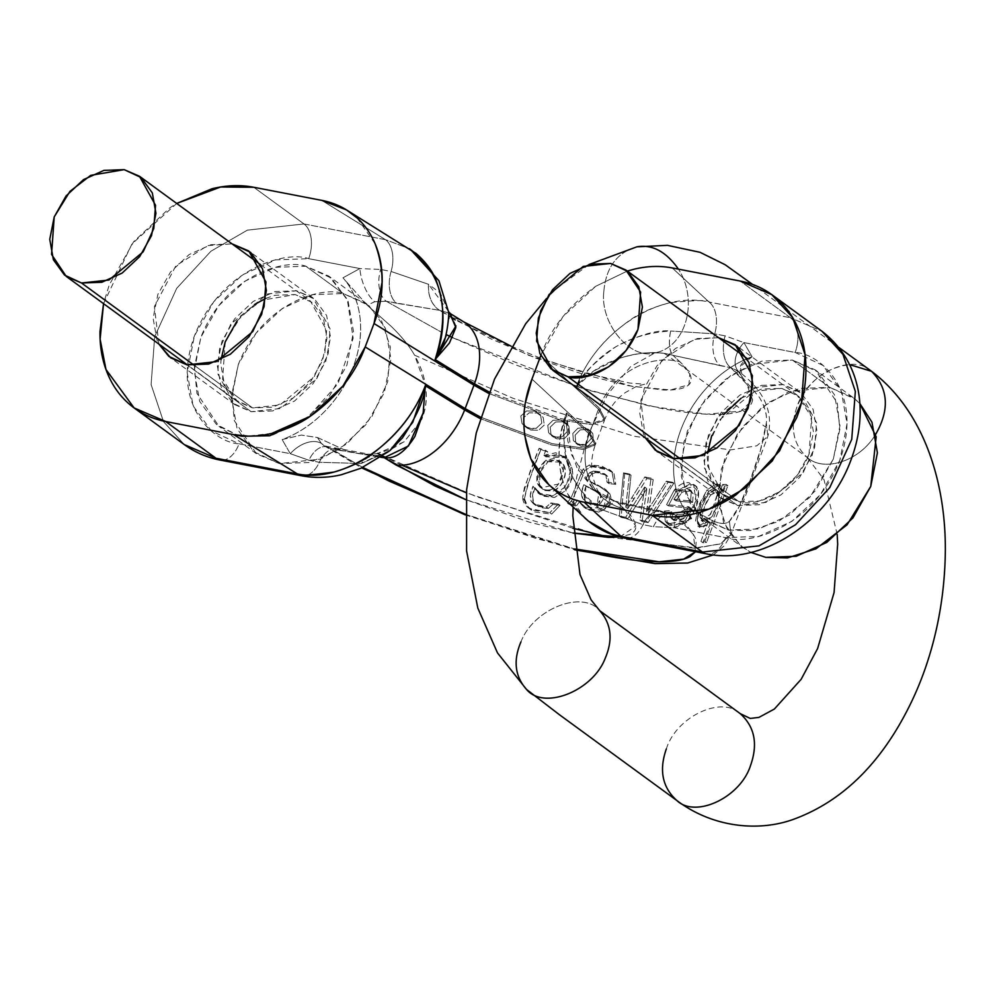 <?xml version="1.0" encoding="UTF-8"?>
<svg xmlns="http://www.w3.org/2000/svg" width="995" height="995" viewBox="0 0 995 995"><rect width="100%" height="100%" fill="white"/><g stroke="black" fill="none" stroke-linecap="round" stroke-linejoin="round"><path stroke-width="0.75" stroke-dasharray="4.97 3.73" d="M674.212 478.744C676.078 494.627 681.774 507.873 691.301 518.47L674.336 527.736L725.554 537.611L758.613 536.429L791.933 521.33L820.44 494.614L839.805 460.362L847.068 423.771L841.136 390.413L822.902 365.376L795.142 352.466L743.924 342.591L752.096 356.707C736.437 362.441 722.233 371.856 709.485 384.916C696.736 397.988 687.209 412.925 680.891 429.716C674.585 446.506 672.359 462.849 674.212 478.744M761.486 385.351L783.077 384.58L801.199 393.013L813.114 409.368L816.982 431.146L812.243 455.038L799.594 477.413L780.975 494.863L759.21 504.714L737.631 505.497L719.497 497.065L707.594 480.709L703.714 458.931L708.465 435.039L721.101 412.664L739.72 395.214L761.486 385.351M448.534 311.721L440.275 292.978L428.522 284.296L391.072 271.461L380.625 269.458L359.892 268.55L308.674 258.675C286.834 250.466 221.263 267.618 194.423 335.924C169.759 404.642 214.447 443.049 239.086 443.807A26.877 16.181 -79.1 0 1 220.355 460.1A26.877 16.181 100.9 0 0 239.086 443.807L290.304 453.683L282.132 439.579C297.791 433.832 312.007 424.43 324.743 411.358C337.492 398.286 347.031 383.361 353.337 366.558C359.655 349.767 361.881 333.424 360.016 317.542C358.15 301.647 352.454 288.413 342.939 277.816L359.892 268.55L308.674 258.675L275.627 259.857L242.307 274.956L213.788 301.659L194.423 335.924L187.159 372.516L193.092 405.86L211.326 430.897L239.086 443.807L290.304 453.683L308.91 460.262L319.345 462.277A26.877 16.181 -79.1 0 1 301.808 475.809A26.877 16.181 100.9 0 0 319.345 462.277A26.877 16.181 -79.1 0 1 336.982 448.757A26.877 16.181 -79.1 0 1 341.322 450.635L330.875 448.621L362.702 467.439L321.435 443.484L317.442 437.514L344.457 449.877C357.553 454.068 368.61 455.25 377.64 453.421L391.968 448.844M272.742 410.923L251.163 411.694L233.029 403.261L221.126 386.918L217.246 365.128L221.997 341.235L234.633 318.86L253.252 301.423L275.018 291.56L296.609 290.789L314.731 299.221L326.646 315.564L330.514 337.355L325.775 361.247L313.126 383.622L294.508 401.06L272.742 410.923M713.353 554.912L724.41 545.683L730.939 534.564L729.41 521.243C726.313 524.228 720.753 524.104 712.718 520.882L692.769 509.888L685.916 513.756L675.394 515.049L693.266 534.34L695.505 551.727L696.201 540.235C693.664 533.084 686.724 524.688 675.394 515.049L664.946 513.034A26.877 16.181 100.9 0 0 660.605 511.156A26.877 16.181 100.9 0 0 642.981 524.676A26.877 16.181 -79.1 0 1 625.432 538.208A26.877 16.181 100.9 0 0 642.981 524.676L653.416 526.691L674.336 527.736L725.554 537.611A26.877 16.181 -79.1 0 1 706.823 553.904A26.877 16.181 100.9 0 0 725.554 537.611C747.394 545.807 812.965 528.668 839.805 460.362C864.481 391.632 819.78 353.225 795.142 352.466L743.924 342.591L725.144 335.875L714.696 333.86A26.877 16.181 100.9 0 0 720.33 365.675L730.778 367.69C742.108 377.329 749.048 385.724 751.586 392.876C754.123 400.015 752.096 405.45 745.504 409.156C738.899 412.875 728.166 414.629 713.303 414.43C698.44 414.231 680.393 412.079 659.188 408L590.197 390.699L515.298 364.779L452.526 337.628L580.01 387.565L649.785 406.097L706.599 414.219L741.076 411.134L752.556 399.729L746.735 384.132L730.778 367.69L737.967 370.936C763.886 389.903 773.849 411.694 767.866 436.332L730.939 534.564L719.882 544.054L693.614 548.145L597.274 534.489L476.306 496.617L377.64 453.421C368.274 455.287 357.217 454.106 344.457 449.877L317.442 437.514L301.286 435.089L282.132 439.579L290.304 453.683A26.877 17.052 -43.8 0 1 321.435 443.484L317.442 437.514L301.286 435.089L282.132 439.579A101.328 77.846 126.1 0 0 353.337 366.558A101.328 77.846 126.1 0 0 342.939 277.816L367.18 305.179L374.692 301.783A26.877 11.617 -108.8 0 1 359.892 268.55A26.877 11.617 71.2 0 0 374.692 301.783L386.271 301.261A26.877 16.181 -79.1 0 1 380.625 269.458A26.877 16.181 100.9 0 0 386.271 301.261L396.706 303.276A26.877 16.181 -79.1 0 1 391.072 271.461A26.877 16.181 100.9 0 0 385.438 239.658L409.318 248.675L385.438 239.658L304.01 223.962L247.394 230.131L210.915 251.225L176.687 288.351L154.685 336.671L151.103 384.555L163.491 421.606L184.361 444.628L163.491 421.606L151.103 384.555L154.685 336.671L176.687 288.351L210.915 251.225L247.394 230.131L304.01 223.962A26.877 16.181 -79.1 0 1 308.674 258.675A26.877 16.181 100.9 0 0 304.01 223.962L253.775 187.271L304.01 223.962L385.438 239.658A26.877 16.181 -79.1 0 1 391.072 271.461L380.625 269.458L359.892 268.55L342.939 277.816L367.18 305.179L390.998 326.161C401.507 336.322 409.368 345.999 414.567 355.178C409.567 346.31 401.719 336.633 390.998 326.161L367.18 305.179L374.692 301.783L386.271 301.261L441.917 332.467L386.271 301.261L439.616 310.34L490.1 338.474L536.317 358.312L584.463 374.729L628.728 385.749L663.777 390.028C673.503 390.251 680.704 389.256 685.368 387.055C690.032 384.854 691.886 381.57 690.916 377.192C689.958 372.826 686.227 367.64 679.747 361.633L672.943 355.327L730.778 367.69L739.173 372.068L742.519 377.553L759.247 397.154C764.906 406.656 767.269 415.276 766.337 423.012L767.866 436.332L756.797 445.81L730.541 449.902L634.201 436.258L513.233 398.373L414.567 355.178C426.706 376.757 429.392 397.391 422.626 417.092L421.569 419.716L422.626 417.092C426.32 407.117 427.253 396.52 425.387 385.301L414.567 355.178L513.233 398.373L634.201 436.258L730.541 449.902L756.797 445.81L767.866 436.332L766.337 423.012L760.491 449.914L750.18 480.249L739.335 506.206L729.41 521.243L730.939 534.564L720.853 543.656L697.246 548.021L609.898 537.412M572.871 528.233L466.356 492.786M401.818 465.187L381.209 455.212M391.98 448.832L404.269 441.606L421.457 419.977L404.244 441.755L377.64 453.421M624.661 473.682L621.203 517.388L627.721 518.768L646.874 488.632L642.036 521.517L648.155 522.574L673.851 483.16L668.006 482.276L648.392 513.532L653.18 479.714L646.912 478.508L627.683 508.582L631.029 475.137L624.661 473.682A248.153 54.066 -159.4 0 0 631.029 475.137L629.487 474.018L623.542 472.874L624.661 473.682L623.542 472.874L619.363 516.057L625.668 517.263L627.721 518.768A248.153 54.066 20.6 0 1 621.203 517.388L619.363 516.057L621.203 517.388L624.661 473.682M568.779 504.117A248.153 54.066 -159.4 0 0 576.242 506.219L579.6 501.567L587.585 509.701L598.791 512.114L608.928 505.348L609.773 493.818L599.413 486.406L587.958 480.697L589.811 476.331L591.975 473.943L595.831 472.538L602.485 473.384L607.945 476.605L609.052 483.645L615.793 484.341L613.94 473.545L603.778 467.476L591.179 466.468L584.873 470.523L572.896 498.98L568.779 504.117L567.125 502.898L574.289 504.788L576.242 506.219A248.153 54.066 20.6 0 1 568.779 504.117L572.896 498.98L584.873 470.523L591.179 466.468L589.214 465.038L583.07 469.217L584.873 470.523L583.07 469.217L589.214 465.038L601.39 465.847L611.987 472.115L614.077 483.072L607.074 482.202L605.88 475.1L600.47 471.866L593.741 471.008L589.923 472.451L591.975 473.943L589.811 476.331L587.784 474.851L589.923 472.451L587.784 474.851L585.943 479.229L605.42 489.44L609.773 493.818L604.263 488.557L597.286 484.851L607.945 492.488L607.933 502.773L599.997 510.012L587.722 509.241L577.597 500.099L574.289 504.788L567.125 502.898L571.142 497.699L583.07 469.217L571.142 497.699L572.896 498.98L571.142 497.699L567.125 502.898L568.779 504.117M581.105 446.382L588.281 445.81L593.256 440.462L592.821 433.571L587.411 429.355L580.197 429.89L575.135 435.138L575.657 442.091L578.829 444.728L581.105 446.382L588.281 445.81L593.256 440.462L592.821 433.571L590.408 430.823L587.411 429.355L580.197 429.89L575.135 435.138L575.657 442.091L578.182 444.939L581.105 446.382M556.814 438.845L564.289 438.608L569.55 433.335L568.866 426.208L563.083 421.793L555.558 421.992L550.21 427.141L550.994 434.33L556.814 438.845L554.426 437.091L556.814 438.845L564.289 438.608L569.55 433.335L568.866 426.208L566.317 423.422L563.083 421.793L555.558 421.992L550.21 427.141L550.994 434.33L553.668 437.228L556.814 438.845M530.82 430.051L538.618 430.226L544.253 425.039L543.245 417.614L537.026 412.987L529.166 412.801L523.469 417.863L524.601 425.338L530.82 430.051L528.27 428.198L530.82 430.051L538.618 430.226L544.253 425.039L543.245 417.614L540.571 414.815L537.026 412.987L529.166 412.801L523.469 417.863L524.601 425.338L527.425 428.26L530.82 430.051M668.292 505.821A248.153 54.066 -159.4 0 0 690.729 508.146L684.125 518.345L677.558 521.442L672.52 518.793L671.824 512.064L666.065 512.251L667.21 522.736L675.866 527.201L686.761 522.275L696.251 506.579L698.49 490.523C697.495 486.207 694.547 484.105 689.635 484.192L675.966 491.605L668.292 505.821L675.966 491.605L674.162 490.286L666.613 504.602L688.776 506.716L682.072 516.853L675.356 519.875L670.456 517.288L669.859 510.634L671.824 512.064L672.52 518.793L670.456 517.288L669.859 510.634L664.374 511.02L665.269 521.318L673.963 525.646L684.871 520.907L694.336 506.082L696.774 489.926L689 482.712C683.901 482.127 678.963 484.652 674.162 490.286L666.613 504.602L668.292 505.821L666.613 504.602L688.776 506.716L682.072 516.853L684.125 518.345L690.729 508.146L688.776 506.716L690.729 508.146A248.153 54.066 20.6 0 1 668.292 505.821M540.832 449.578L527.101 486.145L524.464 498.744C524.751 504.328 528.121 508.719 534.551 511.928L551.653 514.104L560.061 505.348L552.959 504.378L548.382 508.42L540.185 507.674L533.569 503.109L532.599 495.398L535.024 487.737L542.797 496.107L554.426 497.45L564.7 491.231L570.744 480.971L572.461 469.503L568.045 459.23L557.635 454.292L546.056 456.842L547.735 451.867L540.832 449.578A248.153 54.066 -159.4 0 0 547.735 451.867L545.882 456.78L566.304 457.737L568.045 459.23C573.219 469.354 574.115 476.605 570.744 480.971C570.297 486.704 564.861 492.189 554.426 497.45L540.185 494.577L533.034 486.269L538.084 493.047L553.319 495.784L566.068 486.058L570.819 469.466L564.24 456.232L544.066 455.387L546.056 456.842L543.904 455.337L545.882 456.78L543.904 455.337L545.745 450.424L543.904 455.337L555.819 452.775L566.242 457.974L570.682 467.948L568.991 480.1L562.225 490.697L551.989 496.082L540.583 494.515L535.024 487.737C532.226 492.861 531.74 497.985 533.569 503.109L536.268 505.833L548.382 508.42L546.342 506.928L533.706 503.943L531.479 501.579C529.427 498.172 529.949 493.072 533.034 486.269L530.323 495.199L531.479 501.579L537.76 506.007L546.342 506.928L548.382 508.42L552.959 504.378L560.061 505.348L551.653 514.104L549.762 512.711L558.357 504.117L560.061 505.348L558.357 504.117L550.994 502.948L552.959 504.378L550.994 502.948L546.342 506.928L550.994 502.948L558.357 504.117L549.762 512.711L551.653 514.104L534.551 511.928L527.711 506.666L524.464 498.744L522.661 497.438L529.054 508.346L549.762 512.711L531.591 509.937C525.833 506.828 522.86 502.662 522.661 497.438L524.464 498.744C528.357 482.028 533.817 465.635 540.832 449.578L539.116 448.322L540.832 449.578M722.544 491.256L718.489 485.386L708.888 491.294L700.791 505.298L697.308 519.863L701.251 528.146L710.48 522.711L702.943 542.772L706.549 542.437L727.892 485.647L724.609 485.958L722.619 491.256L720.554 489.801L718.838 484.478L716.35 483.819L720.877 485.97L722.619 491.256L720.554 489.801L716.35 483.819L707.035 489.938L698.577 505.584L695.567 520.733L699.858 526.716L708.378 521.256L710.48 522.711L708.378 521.256L700.94 541.317L704.821 541.18L726.163 484.378L722.631 484.515L720.554 489.801L722.544 491.256M634.076 269.197C648.131 266.051 660.854 265.628 672.259 267.953L709.062 302.057C709.696 299.943 696.861 300.129 670.53 302.604C654.884 306.51 641.986 311.933 631.837 318.86C604.773 337.479 586.266 360.115 576.304 386.769L599.04 407.826L604.997 418.957L604.5 420.263L592.149 424.678L560.334 420.064L488.707 393.398L560.334 420.064L592.149 424.678L604.5 420.263L598.517 409.181L540.758 355.663L562.909 316.671L595.682 286.311L627.31 271.05M524.452 434.33L523.78 420.773L525.522 402.378M718.937 337.74L697.346 338.511L675.593 348.374L656.961 365.812L644.325 388.187L639.574 412.092L643.454 433.87L645.32 437.85L640.855 400.313L662.322 359.63L694.149 339.394L718.514 337.666M103.542 303.649L131.987 243.899L176.712 203.453L169.784 207.868L133.703 241.661L109.201 285.018L103.517 303.649M790.478 317.753L740.243 281.063L790.478 317.753L822.069 331.347L790.478 317.753A26.877 16.181 -79.1 0 1 795.142 352.466A26.877 16.181 100.9 0 0 790.478 317.753L709.062 302.057L790.478 317.753M520.945 641.899C533.308 609.052 582.498 589.5 599.761 610.719C582.498 589.5 533.308 609.052 520.945 641.899C513.034 660.531 514.912 676.389 526.554 689.46M666.339 748.912C676.277 716.649 721.549 695.405 740.218 713.626C721.549 695.405 676.277 716.649 666.339 748.912C658.877 770.217 662.359 787.393 676.762 800.453M603.816 291.697C605.905 267.493 616.937 252.531 636.912 246.822C616.937 252.531 605.905 267.493 603.816 291.697C599.898 324.134 631.153 360.551 655.046 352.827C631.153 360.551 599.898 324.134 603.816 291.697M837.193 534.452L823.997 479.565L807.256 457.501C823.561 472.289 859.307 461.879 875.699 434.28C859.307 461.879 823.561 472.289 807.256 457.501L686.388 369.232C658.802 349.718 667.508 353.399 655.046 352.827C685.978 347.218 698.913 300.614 678.441 269.147C698.913 300.614 685.978 347.218 655.046 352.827L630.581 366.62L607.634 394.468L588.393 433.808L576.714 476.941L573.145 507.151M871.657 371.396L871.558 371.322C852.976 352.616 807.306 373.747 797.194 406.246C789.756 427.315 793.114 444.392 807.256 457.501C793.114 444.392 789.756 427.315 797.194 406.246C807.84 381.582 825.328 367.702 849.68 364.63M232.469 243.949L210.878 244.72L189.125 254.571L170.506 272.021L157.857 294.396L153.106 318.288L156.986 340.066L158.852 344.059M619.835 536.964L635.755 526.144L624.362 508.992L617.559 502.686L624.362 508.992A67.212 57.872 132.8 0 1 601.167 496.331A67.212 57.872 132.8 0 1 589.214 433.969L566.478 412.913C561.74 424.367 562.76 443.509 569.55 470.349C579.737 492.202 590.98 505.497 603.281 510.199L642.981 524.676L653.416 526.691A26.877 16.181 -79.1 0 1 671.04 513.171A26.877 16.181 -79.1 0 1 675.394 515.049A26.877 16.181 100.9 0 0 671.053 513.171A26.877 16.181 100.9 0 0 653.416 526.691L674.336 527.736A26.877 11.617 -108.8 0 1 679.461 512.475A26.877 11.617 -108.8 0 1 685.916 513.756A26.877 11.617 71.2 0 0 679.461 512.475A26.877 11.617 71.2 0 0 674.336 527.736L691.301 518.47C687.421 513.594 685.866 510.572 686.625 509.39C686.6 507.574 688.652 507.736 692.769 509.888L685.916 513.756L675.394 515.049L617.559 502.686L592.759 488.557L602.162 497.276L597.124 489.54L593.032 477.874C590.607 467.327 591.341 456.369 595.209 445.001L589.214 433.969L595.209 445.001L583.132 449.466L551.74 445.026L480.187 418.596L551.74 445.026L583.132 449.466L595.209 445.001L604.5 420.263L598.517 409.181L589.712 432.614L595.694 443.695L583.505 448.111L552.051 443.621L480.61 417.191L552.051 443.621L583.505 448.111L595.694 443.695L589.712 432.614A115.395 99.363 -47.2 0 0 589.214 433.969A115.395 99.363 132.8 0 1 589.712 432.614L598.517 409.181A115.395 99.363 132.8 0 1 599.04 407.826A115.395 99.363 -47.2 0 0 598.517 409.181L540.758 355.663C550.521 328.673 568.829 305.552 595.682 286.311L627.323 271.063M531.952 379.083L589.712 432.614L531.952 379.083M585.558 518.644L584.724 517.885C558.556 491.045 552.474 456.046 566.478 412.913L589.214 433.969A67.212 57.872 -47.2 0 0 601.167 496.331A67.212 57.872 -47.2 0 0 624.362 508.992C630.842 515 634.561 520.186 635.531 524.552C636.501 528.93 634.648 532.213 629.984 534.414L619.86 536.964M573.331 533.109L529.079 522.089L465.871 499.689L573.095 533.059M324.432 445.934L321.435 443.484A26.877 17.052 136.2 0 0 290.304 453.683L308.91 460.262A26.877 16.181 -79.1 0 1 326.534 446.743A26.877 16.181 -79.1 0 1 330.875 448.621L324.432 445.934L381.881 456.556A26.877 20.373 -84.4 0 0 377.466 455.499A26.877 20.373 -84.4 0 0 361.16 463.521L319.345 462.277A26.877 16.181 100.9 0 1 336.982 448.757A26.877 16.181 100.9 0 1 341.322 450.635L380.749 457.327L330.875 448.621A26.877 16.181 100.9 0 0 326.534 446.743A26.877 16.181 100.9 0 0 308.91 460.262L319.345 462.277L361.16 463.521L390.028 450.461C387.876 452.961 383.734 454.64 377.603 455.511L361.16 463.521L389.144 451.17M465.287 514.216L534.812 538.059L574.588 548.942L465.287 514.216M452.501 337.616L446.456 334.706M385.438 239.658L321.746 200.368L385.438 239.658M357.13 217.98L375.115 243.775M672.259 267.953L709.062 302.057A26.877 16.181 -79.1 0 1 714.696 333.86A26.877 16.181 100.9 0 0 709.062 302.057C659.872 290.664 596.925 330.825 576.304 386.769L594.027 370.886L617.87 358.797C639.748 351.931 658.105 350.787 672.943 355.327L679.747 361.633L689.784 373.983L688.938 384.642L670.63 389.965L632.509 386.458L528.905 355.426L455.212 319.93M511.156 346.198L541.79 358.673L586.043 373.312L629.524 383.038L644.661 384.207L636.116 386.582L625.357 392.552C616.427 398.896 609.636 407.701 604.997 418.957L592.56 423.335L560.732 418.684L489.217 392.055L560.732 418.684L592.56 423.335L604.997 418.957L599.04 407.826A67.212 57.872 132.8 0 1 679.747 361.633A67.212 57.872 -47.2 0 0 599.04 407.826L576.304 386.769C594.91 362.852 639.574 345.762 672.943 355.327C669.225 350.75 668.453 342.628 670.642 330.987C657.061 329.681 638.84 334.905 615.992 346.633C592.92 363.262 579.687 376.632 576.304 386.769C597.274 352.255 628.728 333.661 670.642 330.987A26.877 11.181 104.7 0 0 672.943 355.327L720.33 365.675A26.877 16.181 -79.1 0 1 714.696 333.86L670.642 330.987L714.696 333.86L725.144 335.875A26.877 16.181 100.9 0 0 730.778 367.69A26.877 16.181 -79.1 0 1 725.144 335.875L743.924 342.591A26.877 17.052 136.2 0 0 738.352 371.284A26.877 17.052 -43.8 0 1 743.924 342.591L752.096 356.707L740.317 366.558L742.519 377.553L759.247 397.154C764.944 406.408 767.307 415.014 766.337 423.012C763.501 441.693 758.115 460.772 750.18 480.249C743.377 500 736.449 513.656 729.41 521.243C726.226 524.303 720.666 524.178 712.718 520.882L692.769 509.888L686.625 509.39L687.259 508.445L679.585 512.425L671.252 513.209L615.171 501.256L617.559 502.686L592.821 488.607L571.267 454.317L566.478 412.913C556.416 439.516 556.479 465.983 566.64 492.326L584.699 517.86M451.382 317.604A67.212 43.83 121.7 0 1 464.167 322.169A67.212 43.83 -58.3 0 0 451.382 317.604L439.616 310.34L449.777 313.288M446.046 336.111L448.944 318.238M448.471 311.248L428.522 284.309C428.012 296.274 431.706 304.955 439.616 310.34L449.902 313.363M450.648 313.86L455.984 325.925M740.031 374.008L737.967 370.924L739.173 372.068A26.877 17.052 -43.8 0 1 738.352 371.284A26.877 17.052 136.2 0 0 739.173 372.068L742.519 377.553L740.031 374.008L740.317 366.558C741.238 363.2 745.168 359.916 752.096 356.707A101.328 77.846 126.1 0 0 680.891 429.716A101.328 77.846 126.1 0 0 691.301 518.47M737.631 505.497L673.491 458.645L737.631 505.497L766.846 502.301L803.338 472.264L814.694 447.327L816.547 422.601L799.383 391.595L783.077 384.58L753.849 387.764L717.358 417.813L706.002 442.75L704.149 467.476L721.325 498.483L737.631 505.497M251.163 411.694L187.023 364.854L251.163 411.694L280.379 408.51L316.87 378.461L328.226 353.524L330.079 328.81L312.915 297.803L296.609 290.789L267.381 293.973L230.89 324.022L219.534 348.959L217.681 373.672L234.857 404.679L251.163 411.694M158.864 344.059L154.387 306.522L175.854 265.839L207.681 245.591L232.046 243.862M686.625 509.39L688.577 515.024M833.312 459.105L809.694 497.463L778.563 521.492L750.106 530.596L728.39 530.049L705.467 520.186L690.306 503.482L681.326 476.58L683.926 441.83L699.883 406.756L724.733 379.816L751.213 364.506L792.306 360.028L829.718 387.353L788.625 391.831L762.145 407.142L737.307 434.081L721.338 469.155L718.738 503.905L727.718 530.808L742.879 547.511L750.976 552.424L740.317 545.521L723.564 522.524L718.116 491.903L724.795 458.297L742.581 426.83L768.762 402.303L799.358 388.436L829.718 387.353L792.306 360.028L815.228 369.891L837.293 402.925L839.842 429.342L833.312 459.105L839.991 425.499L834.544 394.878L817.79 371.881L792.306 360.028L761.946 361.11L731.35 374.978L705.157 399.505L687.383 430.972L680.704 464.578L686.152 495.199L702.905 518.196L728.39 530.049L758.75 528.967L789.346 515.099L815.539 490.572L833.312 459.105M859.792 403.435L852.653 397.216L829.718 387.353L855.215 399.206L859.779 403.423M237.892 435.337L241.922 436.258L272.282 435.163L302.878 421.308L329.071 396.769L346.857 365.314L353.524 331.708L348.076 301.075L331.335 278.078L305.838 266.225L275.478 267.319L244.882 281.175L218.701 305.714L200.915 337.168L194.236 370.774L199.684 401.408L216.437 424.405L237.855 435.325L219 426.395L196.935 393.361L194.398 366.944L200.915 337.168C225.554 274.433 285.776 258.688 305.838 266.225L343.25 293.55C323.188 286.013 262.978 301.759 238.327 364.493L231.81 394.269L234.347 420.686L256.411 453.72L279.346 463.583L320.427 459.105L346.907 443.782L371.757 416.843L387.714 381.781L390.326 347.019L381.334 320.129L366.185 303.413L343.25 293.55L305.838 266.225L328.76 276.088L347.255 299.184L353.163 338.225L337.964 383.784L306.796 418.534M741.014 398.323L761.411 389.082L781.647 388.361L798.649 396.271L809.806 411.594L813.45 432.017L808.997 454.416L797.144 475.399L779.682 491.741L759.284 500.995L739.049 501.716L722.047 493.806L710.89 478.483L707.258 458.061L707.52 453.384M711.699 435.661L723.552 414.679M237.096 320.887L254.546 304.532M265.752 298.376L274.943 295.291L295.179 294.57L312.181 302.468L323.35 317.791L326.982 338.213L322.529 360.625L310.676 381.595L293.214 397.95L272.817 407.191L252.581 407.913L235.579 400.015L224.422 384.679L220.791 364.269L221.052 359.581M256.113 333.039L238.327 364.493L231.648 398.099L237.108 428.733L253.849 451.73L279.346 463.583L309.694 462.488L340.302 448.633L366.483 424.094L384.269 392.639L390.935 359.033L385.488 328.4L368.747 305.403L343.25 293.55L312.89 294.632L282.294 308.5L256.113 333.039M225.231 341.857L222.582 379.319L237.295 401.346L252.581 407.913L194.721 365.662L252.581 407.913L279.968 404.928L314.184 376.757L324.83 353.387L326.571 330.203L310.477 301.137L295.179 294.57L261.735 300.266L240.989 316.298L225.231 341.857M808.997 454.416L811.646 416.955L796.933 394.94L781.647 388.361L754.26 391.346L720.044 419.517L709.398 442.899L707.669 466.07L723.763 495.137L739.049 501.716L681.189 459.466L739.049 501.716C752.419 506.741 792.567 496.244 808.997 454.416M271.871 433.397L248.078 436.121M552.063 487.413L549.14 484.913M592.759 488.557L576.976 467.712L567.747 440.872L566.478 412.913C558.158 456.357 570.421 488.781 603.281 510.199L615.171 501.256C604.114 497.313 596.664 493.097 592.821 488.607M425.3 385.687L423.198 412.751M673.851 483.16L648.155 522.574L646.327 521.243L672.744 482.351L673.851 483.16L666.439 481.132L668.006 482.276A248.153 54.066 -159.4 0 0 673.851 483.16M585.893 486.182L584.948 500.236L582.859 498.706C580.831 495.46 581.167 490.796 583.878 484.714L598.853 492.674L597.261 503.856L599.288 505.336L600.93 494.192L585.893 486.182L599.251 493.172L603.542 498.731L599.288 505.336L597.261 503.856L601.477 498.42L598.978 492.761L583.878 484.714L581.577 492.786L582.859 498.706L589.488 503.781L597.261 503.856L585.931 501.953L582.859 498.706L587.858 503.358L599.288 505.336L591.117 505.161L584.948 500.236L583.704 493.333L585.893 486.182M545.745 450.424L547.735 451.867L539.116 448.322C531.031 467.575 525.547 483.956 522.661 497.438L524.39 487.799L539.116 448.322L545.745 450.424M548.021 461.717L556.093 460.051L563.008 463.857C565.881 467.563 566.068 472.65 563.605 479.142C561.118 485.734 557.586 489.714 553.046 491.107L545.011 490.51L539.501 484.876L540.185 472.165L548.021 461.717L545.956 460.2L559.066 460.523L563.294 470.498L558.494 483.993L541.056 487.886L537.437 483.371L543.183 489.428L553.046 491.107C559.289 487.699 562.809 483.707 563.605 479.142C565.968 475.51 565.769 470.424 563.008 463.857L561.168 462.066L548.021 461.717C540.235 467.861 537.387 475.585 539.501 484.876L537.437 483.371C535.36 474.926 538.208 467.202 545.956 460.2L548.021 461.717M702.843 520.994L699.908 517.114L702.482 505.597L708.726 493.483L714.746 489.254L717.494 493.619L714.621 505.895L708.639 517.114L702.843 520.994M642.036 521.517L646.874 488.632L644.735 487.077L639.984 520.024L642.036 521.517L639.984 520.024L646.327 521.243L648.155 522.574A248.153 54.066 20.6 0 1 642.036 521.517M646.912 478.508A248.153 54.066 -159.4 0 0 653.18 479.714L651.053 478.172L644.797 476.966L646.912 478.508L644.797 476.966L631.9 497.525L633.927 499.005L646.912 478.508M710.48 522.711L702.943 542.772L700.94 541.317L704.821 541.18L706.549 542.437A248.153 54.066 20.6 0 1 702.943 542.772L700.94 541.317L708.477 521.243L710.48 522.711M708.888 491.294L718.489 485.386L716.35 483.819L707.035 489.938L708.888 491.294L707.035 489.938L696.637 511.629L697.806 525.994L708.378 521.256L710.38 522.723L699.833 527.474L697.308 519.863C698.042 510.199 701.898 500.684 708.888 491.294M724.609 485.958L722.619 491.256L720.641 489.801L722.631 484.515L724.609 485.958L722.631 484.515L726.163 484.378L704.821 541.18L706.549 542.437L727.892 485.647L726.163 484.378L727.892 485.647A248.153 54.066 -159.4 0 1 724.609 485.958M673.926 499.366L680.12 490.61L687.172 488.445L691.202 492.214L690.642 500.97L673.926 499.366L675.879 500.796L682.172 492.115L689.037 489.963L693.254 493.719L692.607 502.4A248.153 54.066 20.6 0 1 675.879 500.796A248.153 54.066 -159.4 0 0 692.607 502.4L690.642 500.97L673.926 499.366L680.12 490.61L689.299 489.316L693.254 493.719L691.226 490.771L682.172 492.115L680.12 490.61L682.172 492.115L675.879 500.796L673.926 499.366M653.18 479.714L649.3 507.786L647.31 506.331L651.053 478.172L653.18 479.714M646.725 488.607L644.698 492.102L642.559 490.547L644.598 487.04L646.725 488.607M649.3 507.786L648.392 513.532L646.439 512.114L647.31 506.331L649.3 507.786M719.547 495.124L718.216 491.169L710.766 494.963L708.726 493.483L716.164 489.677L717.494 493.619L719.547 495.124L717.494 493.619L710.654 514.228L701.276 520.547L699.908 517.114L701.948 518.594L703.365 522.076L712.594 515.858L719.547 495.124L717.407 505.186L712.594 515.858L705.853 522.437L699.908 517.114C700.43 509.577 703.365 501.691 708.726 493.483L710.766 494.963C705.268 502.861 702.321 510.733 701.948 518.594L704.51 506.791L710.766 494.963L716.96 490.821L719.547 495.124M642.733 495.286L627.721 518.768L625.668 517.263L640.606 493.719L642.733 495.286L640.606 493.719L642.559 490.547L644.698 492.102L642.733 495.286L640.606 493.719L644.598 487.04M627.683 508.582L625.743 507.151L627.683 508.582L625.743 507.151L629.487 474.018L631.029 475.137L627.683 508.582M579.6 501.567L576.242 506.219L574.289 504.788L577.597 500.099L583.63 506.965L603.269 508.408L607.945 492.488L609.773 493.818C613.094 501.691 609.438 507.786 598.791 512.114L585.756 508.507L579.6 501.567M595.831 472.538L591.975 473.943L589.923 472.451L593.741 471.008L595.831 472.538L593.741 471.008L604.438 473.744L607.945 476.605L606.303 475.112L595.831 472.538M666.065 512.251L671.824 512.064L669.859 510.634L664.374 511.02L666.065 512.251L664.374 511.02L665.269 521.318L667.483 523.892L684.871 520.907L696.065 500.709L693.527 484.341L674.162 490.286L675.966 491.605L695.555 485.821L698.49 490.523C699.336 501.741 695.43 512.326 686.761 522.275L684.871 520.907L686.761 522.275L669.921 525.634L665.269 521.318L667.21 522.736L666.065 512.251M589.811 476.331L587.958 480.697L585.943 479.229L587.784 474.851L589.811 476.331M591.179 466.468L610.644 470.486L613.94 473.545L609.164 469.404L589.214 465.038L591.179 466.468M672.52 518.793L674.05 520.534L684.125 518.345L682.072 516.853L671.812 518.917L670.456 517.288L672.52 518.793M593.393 483.744L599.413 486.406L593.393 483.744M615.793 484.341L609.052 483.645L607.074 482.202L614.077 483.072L615.793 484.341L614.077 483.072L611.987 472.115L613.94 473.545L615.793 484.341M648.392 513.532L668.006 482.276L666.439 481.132L646.439 512.114L648.392 513.532M692.607 502.4L693.254 493.719L691.202 492.214L690.642 500.97L692.607 502.4M609.052 483.645L607.945 476.605L605.88 475.1L607.074 482.202L609.052 483.645M625.743 507.151L629.487 474.018L623.542 472.874L619.363 516.057L625.668 517.263L640.606 493.719M644.735 487.077L639.984 520.024L646.327 521.243L672.744 482.351L666.439 481.132L646.439 512.114L651.053 478.172L644.797 476.966L625.88 507.189L627.833 508.607L633.927 499.005L631.9 497.525L625.88 507.189M548.531 490.025C543.394 490.348 539.7 488.135 537.437 483.371L537.984 471.344L545.956 460.2L554.004 458.496L560.832 462.215C564.327 466.531 564.227 472.563 560.571 480.336C557.685 486.455 553.68 489.689 548.531 490.025M582.448 445.113L575.894 443.26L573.369 440.437L572.797 433.497L577.871 428.223L585.122 427.688L588.095 429.131L590.545 431.892L591.03 438.783L586.03 444.156L582.448 445.113M558.207 437.651L551.267 435.474L548.606 432.614L547.747 425.437L553.083 420.251L560.645 420.039L563.891 421.656L566.478 424.43L567.237 431.556L561.964 436.88L558.207 437.651M578.829 444.728L573.369 440.437L572.797 433.497L577.871 428.223L585.122 427.688L590.545 431.892L591.03 438.783L586.03 444.156L578.829 444.728M532.213 428.944L524.862 426.395L522.052 423.509L520.808 416.034L526.504 410.935L534.402 411.109L538.046 412.975L540.683 415.686L541.815 423.124L536.181 428.385L532.213 428.944M528.27 428.198L522.052 423.509L520.808 416.034L526.504 410.935L534.402 411.109L540.683 415.686L541.815 423.124L536.181 428.385L528.27 428.198M554.426 437.091L548.606 432.614L547.747 425.437L553.083 420.251L560.645 420.039L566.478 424.43L567.237 431.556L561.964 436.88L554.426 437.091M617.559 502.686A26.877 11.181 104.7 0 0 615.084 501.231A26.877 11.181 104.7 0 0 603.281 510.199L642.981 524.676A26.877 16.181 -79.1 0 1 660.605 511.156A26.877 16.181 -79.1 0 1 664.946 513.034L617.559 502.686M439.616 310.34A26.877 20.373 -84.4 0 1 428.522 284.309L391.072 271.461A26.877 16.181 100.9 0 0 396.706 303.276L439.616 310.34M588.99 264.533L556.951 288.239L546.566 298.45M838.81 347.392L752.63 284.446M347.516 210.542L346.459 209.895M324.494 445.971L361.683 467.899M465.274 514.9L574.7 549.812M409.318 248.675L410.413 249.359M721.325 498.483L657.185 451.63M799.383 391.595L735.243 344.755M312.915 297.803L248.775 250.964M234.857 404.679L170.717 357.839M705.467 520.186L742.879 547.511M852.653 397.216L815.228 369.891M256.411 453.72L219 426.395M366.185 303.413L328.76 276.088M237.295 401.346L187.446 364.929M260.615 264.732L310.477 301.137M796.933 394.94L747.083 358.536M723.763 495.137L673.913 458.732M720.927 485.995L718.838 484.478M535.77 505.46L533.706 503.943M600.93 494.192L598.853 492.674M543.183 489.428L541.056 487.886M561.168 462.066L559.066 460.523M566.304 457.737L564.24 456.232M540.185 494.577L538.084 493.047M718.216 491.169L716.164 489.677M606.241 490L604.263 488.557M691.351 490.821L689.299 489.316M703.365 522.076L701.276 520.547M699.833 527.474L697.806 525.994M588.008 503.47L585.931 501.953M611.191 470.884L609.164 469.404M673.876 520.422L671.812 518.917M531.143 509.863L529.054 508.346M695.555 485.821L693.527 484.341M669.523 525.385L667.483 523.892M585.756 508.507L583.63 506.965M606.502 475.262L604.438 473.744M588.095 429.131L590.408 430.823M575.894 443.26L578.182 444.939M563.891 421.656L566.317 423.422M551.267 435.474L553.668 437.228M538.046 412.975L540.571 414.815M524.862 426.395L527.425 428.26"/><path stroke-width="1.49" d="M609.898 537.412L572.871 528.233M466.356 492.786L401.818 465.187M381.209 455.212L377.64 453.421M627.31 271.05L634.076 269.197C647.347 266.026 660.071 265.603 672.259 267.953L740.243 281.063C753.563 283.637 765.279 289.085 775.354 297.393C785.441 305.714 793.127 316.273 798.438 329.084C803.736 341.882 806.236 355.949 805.938 371.284C805.651 386.62 802.579 402.042 796.746 417.577L772.244 460.934L736.163 494.726C722.619 503.893 708.564 510.261 694.012 513.83C679.461 517.4 665.518 517.897 652.185 515.323L584.202 502.214C572.013 499.876 561.304 494.938 552.063 487.413C542.81 479.901 535.745 470.361 530.845 458.819L524.452 434.33M540.758 355.663L531.952 379.083L540.77 355.625M525.522 402.378L531.952 379.083C521.492 405.91 521.119 432.477 530.845 458.819L548.655 484.465L588.418 521.081C609.214 533.32 620.072 538.394 621.004 536.317L584.202 502.214L652.185 515.323L702.42 552.026L621.004 536.317A26.877 16.181 100.9 0 0 625.432 538.208A26.877 16.181 -79.1 0 1 621.004 536.317L584.202 502.214C572.647 500.112 561.939 495.174 552.063 487.413M655.357 450.225L673.491 458.645L695.07 457.874L716.835 448.024L735.454 430.574L748.103 408.199L752.842 384.306L748.974 362.516L737.059 346.173L718.514 337.666L735.243 344.755L752.407 375.762L750.553 400.475L739.198 425.412L702.706 455.461L673.491 458.645L657.185 451.63L645.332 437.862L655.357 450.225M389.144 451.17L360.75 468.309L341.198 474.777C327.753 477.874 314.519 478.197 301.522 475.759L220.094 460.063C206.948 457.513 195.045 452.377 184.361 444.628L215.952 458.222L165.717 421.532L134.126 407.938L105.968 369.481L100.122 339.133L103.542 303.649L100.01 331.31C99.724 346.646 102.224 360.712 107.522 373.511C112.821 386.321 120.507 396.881 130.594 405.189C140.681 413.51 152.384 418.957 165.717 421.532L233.701 434.641L165.717 421.532L215.952 458.222A26.877 16.181 100.9 0 0 220.355 460.1A26.877 16.181 -79.1 0 1 215.952 458.222L184.361 444.628L134.126 407.938M511.156 346.198L463.595 321.808L449.815 313.301L455.834 327.529L449.466 342.976L435.126 359.543L474.466 383.809A67.212 43.83 -58.3 0 0 464.167 322.169A67.212 43.83 121.7 0 1 474.466 383.809L489.217 392.055L474.466 383.809A115.395 75.247 121.7 0 1 473.956 385.164L374.008 323.512L473.956 385.164A115.395 75.247 -58.3 0 0 474.466 383.809L435.126 359.543C445.138 332.902 445.561 306.783 436.407 281.175C432.9 271.623 426.171 262.419 416.196 253.563L346.459 209.895L321.746 200.368L253.775 187.271C240.442 184.697 226.499 185.194 211.947 188.764L176.712 203.453L220.616 186.998L253.775 187.271L321.746 200.368C333.934 202.719 344.656 207.656 353.897 215.181C363.138 222.693 370.215 232.233 375.115 243.775C380.015 255.329 382.366 268.003 382.179 281.821L374.008 323.512L365.202 346.932L343.039 385.923L310.266 416.283L271.871 433.397C258.613 436.569 245.877 436.992 233.701 434.641L297.381 473.918L215.952 458.222L297.381 473.918C296.771 476.058 308.997 475.436 334.071 472.04C349.034 467.625 361.409 461.829 371.21 454.64C397.254 435.288 415.288 412.303 425.3 385.687L480.187 418.596L464.64 409.952A115.395 75.247 -58.3 0 0 465.15 408.597L473.956 385.164L488.707 393.398L473.956 385.164L465.15 408.597L365.202 346.932C355.364 373.871 337.044 396.993 310.266 416.283C300.167 423.46 287.368 429.168 271.871 433.397M771.834 294.657L792.704 317.679L805.092 354.73L801.51 402.627L779.508 450.934L745.28 488.06L708.801 509.154L652.185 515.323L702.42 552.026L759.036 545.845L795.515 524.751L829.755 487.625L851.745 439.317L855.339 391.421L842.952 354.369L822.069 331.347L771.834 294.657L740.243 281.063L672.259 267.953M520.945 641.899C513.034 660.531 514.912 676.389 526.554 689.46C543.867 710.505 592.945 690.928 605.258 658.155C613.131 639.623 611.303 623.803 599.761 610.719L740.218 713.626L750.218 718.427L758.899 717.407L774.384 709.025L801.124 679.324L817.616 648.529L834.071 592.56L837.678 544.153L837.193 534.452M666.339 748.912C658.877 770.217 662.359 787.393 676.762 800.453C695.43 818.686 740.715 797.455 750.653 765.167C758.115 743.862 754.633 726.673 740.218 713.626C754.633 726.673 758.115 743.862 750.653 765.167C740.715 797.455 695.43 818.686 676.762 800.453C714.46 828.897 761.71 831.758 795.701 818.499C844.419 799.955 883.038 761.026 911.557 701.711C930.126 662.906 943.894 613.206 945.25 555.894C946.904 486.132 925.338 411.955 871.558 371.322C888.411 388.759 889.791 409.741 875.699 434.28C889.791 409.741 888.411 388.759 871.558 371.322L838.81 347.392M752.63 284.446L725.206 264.757L700.07 252.32L667.483 245.355L636.912 246.822C652.322 244.185 666.177 251.623 678.441 269.147C666.177 251.623 652.322 244.185 636.912 246.822L588.99 264.533M546.566 298.45L525.721 323.711L494.54 379.083L476.257 432.924L466.63 489.602L466.593 550.931L477.799 608.032L497.488 652.894L526.554 689.46C543.867 710.505 592.945 690.928 605.258 658.155C613.131 639.623 611.303 623.803 599.761 610.719L591.08 599.848L579.998 574.525L572.809 515.684L573.145 507.151M849.68 364.63L871.558 371.322M158.852 344.059L168.889 356.421L187.023 364.854L208.602 364.083L230.367 354.22L248.986 336.783L261.635 314.408L266.374 290.503L262.506 268.725L250.591 252.369L232.046 243.862L248.775 250.964L265.939 281.958L264.085 306.684L252.742 331.621L216.238 361.67L187.023 364.854L170.717 357.839L158.864 344.059M375.115 243.775C384.754 270.055 384.393 296.634 374.008 323.512L365.202 346.932L465.15 408.597L480.61 417.191L465.15 408.597A115.395 75.247 121.7 0 1 464.64 409.952L425.3 385.687C404.666 441.618 344.009 483.458 297.381 473.918A26.877 16.181 100.9 0 0 301.808 475.809A26.877 16.181 -79.1 0 1 297.381 473.918L233.701 434.641L248.078 436.121M619.86 536.964L608.38 537.387L573.095 533.059L619.835 536.964M465.871 499.689L434.715 485.834L384.232 457.7L380.762 457.314L384.232 457.7L395.998 464.963A67.212 43.83 -58.3 0 0 464.64 409.952A67.212 43.83 121.7 0 1 395.998 464.963L465.871 499.677M362.702 467.439L388.858 480.971L465.287 514.216L362.702 467.439M574.588 548.942L603.803 555.359C625.009 559.439 643.044 561.59 657.919 561.789C672.782 561.988 683.515 560.235 690.107 556.516L695.53 551.727L683.727 559.128L659.163 561.802L574.588 548.929M446.456 334.706L452.501 337.616M346.459 209.895L357.13 217.98M627.323 271.063L634.076 269.197M455.212 319.93L451.382 317.604M409.318 248.675C442.178 272.63 450.785 309.582 435.126 359.543C442.812 350.24 447.377 335.178 448.807 314.345L448.471 311.248M822.069 331.347L842.952 354.369L855.339 391.421L851.745 439.317L829.755 487.625L795.515 524.751L759.036 545.845L702.42 552.026A26.877 16.181 100.9 0 0 706.823 553.904A26.877 16.181 -79.1 0 1 702.42 552.026L621.004 536.317C607 533.37 594.91 527.213 584.724 517.885C596.216 528.382 609.686 535.136 625.146 538.158L706.562 553.854C763.028 565.732 828.624 520.92 850.7 460.66C868.013 415.562 863.225 363.225 822.069 331.347M455.984 325.925L435.126 359.543L446.046 336.111M448.944 318.238L448.521 311.659L450.648 313.86M688.577 515.024L691.301 518.47M750.976 552.424L765.802 557.374L787.518 557.921L815.975 548.817L847.106 524.788L870.737 486.431L876.185 436.805L859.792 403.435L871.956 422.191L877.403 452.824L870.737 486.431L852.951 517.897L826.77 542.424L796.162 556.292L765.802 557.374L750.951 552.424M306.796 418.534L269.732 435.748L241.922 436.258L237.892 435.337M707.52 453.384L711.699 435.661M723.552 414.679L741.014 398.323M221.052 359.581L225.231 341.857L237.096 320.887M254.546 304.532L265.752 298.376M49.75 239.347L54.203 216.947L66.056 195.978L83.505 179.622L103.915 170.381L124.151 169.648L141.141 177.558L152.31 192.881L155.941 213.303L151.489 235.703L139.636 256.685L122.186 273.04L101.776 282.281L81.54 283.003L64.551 275.105L53.382 259.77L49.75 239.347M194.721 365.662L81.54 283.003L66.255 276.423L51.553 254.409L54.203 216.947L69.948 191.376L90.707 175.356L124.151 169.648L139.437 176.227L155.531 205.293L153.79 228.464L143.156 251.847L108.94 280.018L81.54 283.003L194.721 365.662M637.957 329.507L642.409 307.107L638.778 286.684L627.609 271.349L610.619 263.451L590.383 264.173L569.973 273.414L552.524 289.769L540.671 310.738L536.218 333.151L539.85 353.573L551.019 368.896L568.008 376.806L588.244 376.073L608.641 366.832L626.104 350.476L637.957 329.507C621.527 371.322 581.378 381.819 568.008 376.806L552.722 370.227L536.628 341.161L538.37 317.977L549.004 294.607L583.219 266.436L610.619 263.451L625.905 270.031L640.606 292.045L637.957 329.507M681.189 459.466L568.008 376.806L681.189 459.466M425.3 385.687L412.714 422.402L390.04 450.461L402.341 438.036C417.216 415.425 424.865 397.975 425.3 385.687L423.161 412.95L414.915 436.419C405.139 452.116 394.915 459.217 384.232 457.7L381.881 456.556A26.877 20.373 -84.4 0 1 384.232 457.7L408.423 446.034L423.198 412.751M526.554 689.46L559.352 714.671L676.762 800.453M361.683 467.899L465.274 514.9M574.7 549.812L654.984 563.63L687.657 563.021L713.353 554.912M410.413 249.359L438.907 280.714L448.571 311.97M187.446 364.929L66.255 276.423M139.698 176.413L260.615 264.732M747.083 358.536L626.166 270.217M673.913 458.732L552.722 370.227"/></g></svg>

